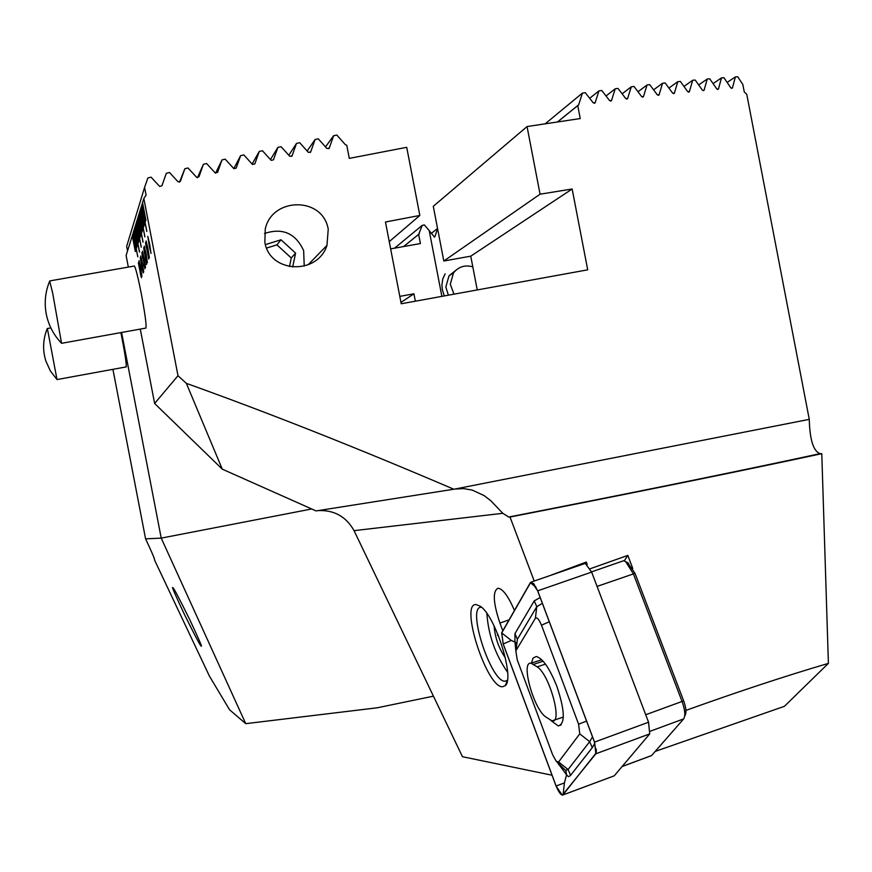 <?xml version="1.0" encoding="UTF-8"?>
<svg xmlns="http://www.w3.org/2000/svg" width="872" height="872" viewBox="0 0 872 872"><rect width="100%" height="100%" fill="white"/><g stroke="black" fill="none" stroke-linecap="round" stroke-linejoin="round"><path stroke-width="1.31" d="M140.283 329.093L154.627 403.474L177.997 375.723L143.847 198.5L146.082 195.132L144.589 187.349L147.869 177.964L151.041 177.158L159.62 186.39L161.92 185.812L166.312 173.31L169.495 172.514L178.106 181.812L180.417 181.256L184.831 168.743L188.014 167.969L196.647 177.343L198.969 176.787L203.394 164.285L206.588 163.533L215.242 172.95L217.564 172.416L221.989 159.925L225.194 159.173L233.86 168.656L236.181 168.133L240.618 155.652L243.822 154.922L252.499 164.459L254.82 163.936L259.257 151.466L262.461 150.758L271.138 160.339L273.459 159.838L277.885 147.39L281.089 146.692L289.766 156.328L292.087 155.826L296.502 143.4L299.706 142.714L308.372 152.393L310.694 151.913L315.097 139.498L318.291 138.833L326.946 148.556L329.256 148.087L333.649 135.694L336.832 135.051L345.465 144.806L346.751 145.232L349.28 158.388L406.712 147.314L419.835 215.449L385.468 222L401.218 303.772L587.706 269.83L572.152 188.995L540.062 194.194L527.048 126.56L580.24 118.548L577.744 105.588L578.67 104.793L582.431 93.075L585.286 92.694L593.2 102.787L595.14 102.754L598.944 90.862L601.767 90.492L609.593 100.596L611.501 100.607L615.229 88.77L618.008 88.421L625.747 98.536L627.611 98.569L631.274 86.797L634.009 86.47L641.639 96.596L643.471 96.661L647.046 84.966L649.738 84.66L657.27 94.786L659.058 94.874L662.557 83.254L665.194 82.982L672.617 93.119L674.361 93.228L677.773 81.696L680.356 81.434L687.659 91.582L689.371 91.713L692.673 80.268L695.213 80.039L702.396 90.187L704.053 90.35L707.257 78.992L709.732 78.796L716.795 88.944L718.408 89.129L721.504 77.881L723.913 77.695L730.834 87.854L732.404 88.072L735.379 76.921L737.723 76.769L742.813 84.399L744.263 91.898L746.77 94.34L809.271 419.356C809.805 439.848 813.402 451.271 820.072 453.647L821.784 453.669C748.503 469.43 657.008 488.113 547.3 509.717L510.011 517.02L534.209 581.035M587.216 564.478L586.3 562.048L549.491 575.749M632.756 568.479L627.84 555.399L590.17 568.751M686.013 710.364C738.05 691.649 785.519 675.985 828.4 663.374L784.375 706.331L655.221 751.402M821.784 453.669L828.4 663.374M154.627 403.474L222.284 469.158L316.089 510.927L454.704 489.083L463.523 488.593L472.177 490.064L484.113 495.579L490.849 500.768L502.806 513.303L508.703 517.031L510.011 517.02M514.436 610.487C508.638 596.84 503.297 589.428 498.413 588.251L497.967 588.251C492.527 591.26 493.171 602.868 499.918 623.055L502.806 630.805M502.436 686.776L505.182 685.719C515.167 678.721 495.405 615.643 480.243 606.204L475.927 604.525C459.642 603.588 486.707 687.539 502.436 686.776M481.551 607.272L481.18 607.272C466.509 606.334 490.522 681.359 504.844 681.25L507.351 680.433M328.232 229.14C322.596 196.124 271.824 197.236 265.262 229.053L264.848 242.46C270.102 273.448 317.539 275.127 326.978 245.381L328.232 229.14M134.135 266.058L134.375 266.015C135.77 268.162 138.103 277.481 141.362 293.973C145.33 315.424 146.79 326.793 145.744 328.112M140.719 267.933L141.94 276.38L138.975 260.684L140.719 267.933M142.452 263.355L143.684 271.955L140.675 255.997L142.452 263.355M144.24 258.624L145.493 267.377L142.43 251.147L144.24 258.624M146.093 253.719L147.357 262.646L144.251 246.133L146.093 253.719M148.011 248.662L149.297 257.741L146.136 240.945L148.011 248.662M135.356 251.507L132.293 235.614L135.356 251.507M132.315 235.767L126.102 255.485L128.337 267.083M143.847 198.5L142.474 202.893L145.94 220.245L142.55 202.653M142.583 202.816L142.103 204.103L145.471 221.619L142.169 203.863M142.201 204.026L141.722 205.312L146.769 231.483L141.798 205.073M141.831 205.236L141.351 206.501L144.708 223.897L141.428 206.261M141.46 206.424L140.981 207.689L144.327 225.02L141.057 207.449M141.09 207.612L140.621 208.866L143.945 226.131L140.686 208.626M140.719 208.79L140.25 210.032L143.575 227.243L140.327 209.803M140.359 209.956L139.891 211.188L144.85 236.912L139.967 210.959M140 211.122L139.531 212.343L142.823 229.434L139.607 212.114M139.64 212.278L139.182 213.487L142.463 230.513L139.248 213.259M139.28 213.422L138.822 214.621L142.092 231.592L138.899 214.392M138.921 214.556L138.474 215.755L141.733 232.661L138.539 215.526M138.572 215.689L138.125 216.877L142.997 242.154L138.19 216.648M138.223 216.812L137.776 217.989L141.013 234.786L137.841 217.76M141.068 234.623L137.776 217.989L140.665 235.832L137.504 218.872M137.536 219.025L137.089 220.191L140.305 236.879L137.155 219.973M137.187 220.126L136.751 221.281L139.956 237.914L136.817 221.063M136.85 221.215L136.414 222.36L141.21 247.223L136.479 222.153M136.512 222.305L136.076 223.439L139.258 239.953L136.141 223.221M136.174 223.385L135.749 224.507L138.921 240.966L135.814 224.3M135.847 224.453L135.411 225.576L138.583 241.98L135.487 225.358M135.509 225.51L135.084 226.622L138.234 242.983L135.149 226.415M135.182 226.567L134.757 227.668L139.476 252.117L134.822 227.461M134.855 227.614L134.441 228.715L137.569 244.956L134.506 228.508M137.623 244.803L134.441 228.715L137.231 245.937L134.179 229.543M134.212 229.696L133.798 230.775L136.904 246.918L133.863 230.568M133.885 230.72L133.481 231.799L136.577 247.888L133.536 231.592M133.569 231.745L133.165 232.813L137.798 256.859L133.22 232.606M137.852 256.706L132.915 233.62M132.936 233.772L132.533 234.819L135.607 250.755L132.599 234.623M132.631 234.764L132.293 235.614M149.69 244.215L150.987 253.447L147.782 236.399L149.69 244.215M145.624 242.351L148.709 259.038L145.624 242.351M146.67 261.306L146.55 264.499L143.771 247.637L146.289 262.287L146.67 261.306M144.981 268.816L141.962 252.651L144.283 263.257L144.981 268.816L143.706 264.02M142.594 268.947L143.237 272.914L141.82 267.955L140.381 257.458L142.594 268.947M140.675 271.813L141.46 277.699L140.414 273.982L138.735 261.992L140.675 271.813M627.84 555.399L624.221 560.87M586.3 562.048L585.45 563.399M552.052 775.219L462.465 756.711L354.054 530.656C346.14 516.616 334.194 509.924 318.204 510.589M127.53 250.885L126.658 246.373L144.589 187.349M477.148 289.428L470.749 256.172L443.815 261.011L433.286 206.315L527.048 126.56M177.997 375.723L186.346 383.353L222.284 469.158M453.843 489.236C358 448.23 268.838 412.936 186.346 383.353M389.25 241.642L419.835 215.449M470.749 256.172L572.152 188.995M443.815 261.011L540.062 194.194M577.744 105.588L557.644 121.862M333.649 135.694L325.485 146.91M315.097 139.498L307.151 151.03M296.502 143.4L288.806 155.249M277.885 147.39L270.451 159.587M259.257 151.466L252.117 164.034M240.618 155.652L233.805 168.601M221.989 159.925L215.569 173.201M203.394 164.285L197.464 177.735M184.831 168.743L179.523 182.139M582.431 93.075L545.305 123.726M598.944 90.862L589.701 98.307M615.229 88.77L606.029 95.996M631.274 86.797L622.139 93.816M647.046 84.966L637.999 91.767M662.557 83.254L653.597 89.849M677.773 81.696L668.922 88.061M692.673 80.268L683.953 86.426M707.257 78.992L698.679 84.944M721.504 77.881L713.078 83.603M735.379 76.921L727.139 82.426M141.809 205.291L146.823 231.32M139.978 211.177L144.905 236.748M138.212 216.856L143.052 241.991M136.501 222.349L141.264 247.07M134.844 227.657L139.531 251.964M141.438 206.49L144.763 223.723M142.19 204.092L145.537 221.455M142.561 202.882L145.918 220.3M141.068 207.667L144.381 224.845M140.708 208.844L144 225.968M140.338 210.021L143.629 227.069M139.618 212.332L142.888 229.271M139.258 213.477L142.518 230.35M138.91 214.61L142.147 231.429M138.561 215.733L141.787 232.497M137.514 219.079L140.719 235.669M137.177 220.18L140.359 236.715M136.839 221.27L140.011 237.751M136.163 223.428L139.313 239.8M135.825 224.496L138.975 240.814M135.498 225.554L138.637 241.817M135.171 226.611L138.288 242.819M134.201 229.739L137.286 245.784M133.874 230.764L136.959 246.754M133.558 231.778L136.632 247.724M132.925 233.805L135.978 249.643M132.62 234.808L135.661 250.591M132.304 235.8L135.334 251.539M151.063 253.414L149.156 245.621M149.243 245.61L147.782 236.399M149.679 244.465L148.175 238.416L150.627 251.419L148.305 238.372M150.758 251.376L149.592 244.487M149.363 257.709L147.499 250.024M147.586 250.013L146.136 240.945M148 248.901L146.518 242.928L148.938 255.747L146.649 242.885M149.068 255.703L147.913 248.923M148.774 258.886L146.474 247.408M146.365 247.703L145.962 246.111M146.049 246.089L145.559 242.525M147.423 262.603L145.591 255.049M145.679 255.027L144.251 246.133M147.139 260.641L144.687 248.073M144.632 248.084L147.019 260.674L144.752 248.051M146.616 264.347L145.308 255.801M145.395 255.779L144.752 252.095M144.839 252.073L144.131 249.61M144.61 253.828L143.695 247.681M146.692 261.447L146.289 262.287M145.559 267.344L143.76 259.9M143.847 259.889L142.43 251.147M145.275 265.415L142.932 253.033M144.698 266.865L144.185 263.486M144.272 263.464L143.597 261.142M143.52 261.142L143.139 259.573M143.215 259.551L142.845 256.728M142.921 256.706L142.376 254.548M141.874 252.706L142.659 258.461M143.749 271.922L141.983 264.598M142.06 264.576L140.675 255.997M143.466 270.026L141.09 257.872M141.046 257.883L143.346 270.058L141.046 257.883M143.291 272.762L142.507 269.154M142.267 269.797L141.82 267.955M141.907 267.944L140.294 257.698M141.929 267.857L140.806 260.292M141.94 276.38L140.261 269.132M140.348 269.121L139.062 260.674M141.722 274.484L139.455 262.505M141.46 277.71L140.414 273.982M141.188 275.846L140.621 272.206M140.708 272.195L139.967 269.252M139.956 271.039L138.397 262.93M138.474 262.919L138.757 262.123M139.498 267.421L139.575 268.783M497.847 634.282L497.443 635.034L498.61 636.168M505.4 657.924C498.784 648.267 495.034 637.617 494.119 625.976M507.602 672.247C495.263 654.523 488.342 634.936 486.87 613.474M498.065 634.816L497.443 635.034M545.719 716.904L552.041 720.861C563.039 723.782 549.469 674.296 537.185 666.862L531.103 663.254C520.388 660.834 533.522 708.882 545.719 716.904M545.447 664.115L537.185 666.862M543.114 661.194L533.631 664.355M622.052 766.575L651.548 755.599L683.637 718.899C685.577 715.77 685.054 709.95 682.046 701.426L633.345 573.743L625.627 561.59L623.567 560.761L622.183 561.241M627.687 562.745L635.023 573.362L683.659 700.87C686.166 707.955 686.602 712.806 684.989 715.422L684.673 716.228M550.897 720.523L558.276 725.929C565.372 723.836 564.903 710.636 556.87 686.34C549.654 668.334 542.787 658.382 536.269 656.496L533.086 658.022L531.451 663.145M579.749 733.864L578.605 724.196L541.479 625.18C538.983 619.262 536.956 616.962 535.386 618.281L515.843 650.839L517.249 659.875L552.608 754.694L556.173 761.202L558.571 761.986L579.749 733.864L589.657 741.669L592.513 736.916M595.87 753.779L594.519 742.094L537.719 590.824L531.506 581.973L530.372 582.659L501.662 632.799L503.177 643.994L556.063 785.999L562.287 795.22L595.87 753.779L649.727 733.897L648.55 722.223L591.641 572.087L585.254 563.377L584.371 563.683M563.127 794.904L614.226 775.829L649.727 733.897M530.438 582.823L501.727 632.952L503.22 643.961L556.107 785.988C558.919 792.779 561.252 795.678 563.105 794.686L596.132 752.95L594.464 742.116L537.664 590.856L533.653 583.564L530.438 582.823L536.051 587.194M594.846 743.151L592.284 747.675L570.234 775.753L568.304 776.69L566.549 774.739L564.424 782.925L563.105 794.686M515.853 650.719L514.96 642.021L511.286 640.451L503.22 643.961M565.884 770.75L566.549 774.739L557.132 762.139M516.584 643.176L514.96 642.021L514.949 633.639L534.231 600.873L540.171 597.538M556.783 761.801L565.525 770.358L568.086 769.518L558.571 761.986M542.362 603.348L536.781 606.716L517.39 639.285L516.834 643.819M304.23 266.091L303.652 250.613C295.564 233.216 282.506 227.516 264.467 233.5M289.45 266.603L291.27 257.97L276.925 244.858L281.013 239.778L265.35 244.64M281.013 239.778L295.597 253.12L292.654 267.061M310.279 263.856L310.421 262.385M291.27 257.97L295.597 253.12M276.925 244.858L266.516 248.084M49.671 281.122L52.691 293.166L61.552 343.317M61.52 343.252C53.737 335.12 48.69 325.561 46.369 314.585C44.101 303.02 45.235 291.793 49.759 280.926L134.375 266.015M47.426 328.809L57.007 379.56L50.325 370.873L45.834 360.954C42.456 349.955 42.946 339.132 47.295 328.504L47.426 328.809M453.843 293.755L450.279 284.228L453.495 272.914C458.574 266.658 465.016 264.641 472.809 266.876M448.252 294.812L445.832 287.019L449.004 275.825L455.805 270.32M112.913 369.336L145.591 538.863C152.011 552.467 154.987 559.519 154.54 560.02L209.389 676.04L229.554 709.764L245.74 723.662L161.222 538.122L311.718 508.976M445.134 273.852L442.78 278.887L441.897 284.708L442.344 289.755L444.197 295.564M172.83 587.684C171.392 586.017 175.348 595.107 184.69 614.967C195.001 635.753 200.44 646.065 201.007 645.869L201.083 645.934C202.729 648.038 198.892 639.165 189.584 619.316C179.065 598.072 173.528 587.554 172.95 587.761L172.83 587.684M145.591 538.852L161.222 538.122L121.579 332.472M245.74 723.662L377.173 707.802L433.439 696.172M441.81 296.022L429.22 230.622L424.402 224.943L422.255 225.325L418.647 234.394L420.413 243.55L390.645 248.869M399.79 296.382L413.928 293.81L415.323 301.058M403.649 246.547L418.647 234.394M434.474 237.053L428.228 229.456M434.888 236.737L437.57 228.562M413.928 293.81L400.957 302.41M57.072 379.549L126.266 366.894C126.418 362.774 124.631 351.34 120.903 332.603M431.259 233.413L437.406 228.584M394.58 248.16L422.255 225.325M809.271 419.356L454.704 489.083M509.074 619.861L499.918 623.055M354.054 530.656L502.806 513.303M329.256 148.087L328.788 148.72M310.694 151.913L310.269 152.513M292.087 155.826L291.728 156.382M578.67 104.793L557.579 121.873M595.26 102.504L594.257 103.299M611.621 100.335L610.607 101.119M627.742 98.285L626.717 99.059M643.601 96.367L642.577 97.13M659.199 94.579L658.164 95.321M674.514 92.923L673.478 93.653M689.512 91.397L688.488 92.116M704.205 90.023L703.181 90.721M718.561 88.802L717.547 89.478M732.556 87.734L731.553 88.388M645.716 714.746L683.659 700.87M635.023 573.362L597.08 586.409M622.128 766.488L651.624 755.523M683.637 718.899L650.447 731.15M648.55 722.223L594.519 742.094M614.226 775.829L563.17 794.85M591.641 572.087L537.719 590.824M596.274 749.092L595.794 753.615M564.424 782.925L556.107 785.988M511.286 640.451L501.727 632.952M586.573 721.09L578.605 724.196M570.604 775.317L568.086 769.518L589.657 741.669L592.284 747.675M514.949 633.639L517.39 639.285L516.006 650.479M534.231 600.873L536.781 606.716L535.386 618.281M549.284 621.78L541.479 625.18M434.289 237.075L434.965 236.552M403.594 246.558L419.345 233.805M508.703 517.031L546.439 509.64C656.278 488.015 747.478 469.343 820.072 453.647M507.297 680.77L505.182 685.719M507.373 680.345L504.844 681.25M326.978 245.381L308.034 264.837M595.14 102.754L594.519 103.256M611.501 100.607L610.88 101.076M627.611 98.569L627.012 99.026M643.471 96.661L642.882 97.097M659.058 94.874L658.48 95.299M674.361 93.228L673.794 93.631M689.371 91.724L688.815 92.105M578.561 105.032L577.929 105.545M563.334 717.035L552.041 720.861M531.103 663.254L541.719 659.723M623.567 560.761L591.565 571.869M628.581 563.247L625.627 561.59M561.154 724.883L558.276 725.929M585.254 563.377L531.506 581.973M596.372 750.105L596.132 752.95M515.843 650.839L516.747 642.675M61.661 343.296L146.006 328.057M47.317 328.526L50.827 327.905M453.495 272.914L449.004 275.825"/></g></svg>
